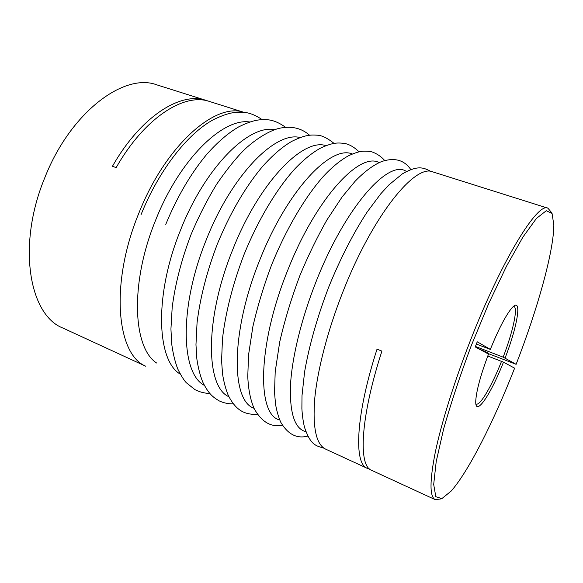 <?xml version="1.0" encoding="UTF-8"?>
<svg xmlns="http://www.w3.org/2000/svg" width="583" height="583" viewBox="0 0 583 583"><rect width="100%" height="100%" fill="white"/><g stroke="black" fill="none" stroke-linecap="round" stroke-linejoin="round"><path stroke-width="0.87" d="M243.934 112.337L209.647 101.522C184.614 92.5 144.693 117.343 116.155 167.627L112.453 166.272C140.984 116.104 181.014 91.371 206.193 100.436L207.912 101.027M478.41 348.634L487.709 352.708M513.543 306.381L513.878 306.454C518.243 307.686 512.821 332.113 503.158 357.153L516.123 364.324L487.483 353.283M503.158 357.153L475.429 346.455M487.767 356.016L503.472 362.145C490.726 394.815 474.744 418.324 475.772 400.572C476.5 390.333 480.742 374.833 488.503 354.07L475.247 346.929L477.244 341.813L490.325 349.392L476.362 344.072M503.472 362.145L514.621 368.164C494.034 420.788 468.543 471.567 451.067 491.148L441.878 498.596L435.807 496.694L433.694 484.415L436.208 461.547L443.605 429.059C450.914 403.239 460.082 375.561 471.115 346.018L488.722 303.503L506.583 266.052L522.951 237.026L536.462 218.406L546.278 210.74L552.057 213.414L553.85 225.104C553.61 252.279 537.286 309.821 516.123 364.324M369.52 468.994L367.261 468.317C353.699 463.784 355.586 415.519 377.041 349.151L381.909 351.119C360.338 417.61 358.166 465.853 371.502 470.27L435.304 499.682C429.584 496.971 429.591 481.092 435.333 452.051C441.411 423.083 454.193 381.96 470.087 341.295C501.774 259.639 537.847 201.776 547.918 208.189L551.467 212.431M367.261 468.317L325.773 449.194C316.241 444.698 312.554 427.973 314.711 399.012C317.4 370.256 327.602 330.678 342.709 292.331C372.668 215.375 415.271 163.393 432.892 171.919L547.918 208.189M440.784 498.931L435.304 499.682M145.83 366.27L63.037 328.105C29.361 315.425 16.645 245.589 44.767 177.793C70.652 111.761 124.565 72.314 156.987 84.914L206.193 100.436M145.743 366.204C116.833 354.537 109.684 284.307 138.579 213.852C165.383 145.356 215.477 102.098 243.825 112.322M490.325 349.392C498.254 329.912 505.221 316.372 511.24 308.764C522.703 294.561 518.178 324.469 505.111 357.947M501.518 361.351C491.965 385.574 480.122 406.001 476.173 404.055L475.874 403.881M305.929 431.704C294.881 428.971 289.722 413.741 290.443 385.997C291.799 358.421 301.076 319.644 315.84 282.23C345.216 206.761 389.08 158.467 406.446 171.526M279.702 419.942C257.016 415.147 257.183 345.996 287.324 271.263C315.607 198.672 359.66 151.522 379.118 162.606M254.035 408.275C231.116 400.871 230.416 332.631 259.559 260.586C286.843 190.619 330.962 144.613 352.278 153.985M228.915 396.731C205.77 387.025 204.298 319.754 232.522 250.194C258.888 182.639 302.971 137.756 325.919 145.641M204.312 385.341C180.963 373.579 178.821 307.321 206.178 240.065C231.691 174.762 275.642 130.978 300.048 137.537M180.22 374.097C156.696 360.505 153.956 295.289 180.504 230.19C205.223 167 248.948 124.288 274.651 129.659M156.601 363.012C132.946 347.774 129.703 283.63 155.479 220.563C179.447 159.378 222.874 117.7 249.713 121.985M430.961 171.482C423.375 167.438 417.771 165.098 402.401 173.843L388.927 184.898L380.772 193.804L367.181 211.979C353.211 233.411 340.399 258.437 328.732 287.047C317.283 316.999 309.238 345.282 304.596 371.888L302.001 395.682L301.885 408.596C302.293 415.526 303.16 421.764 304.501 427.303C310.622 445.128 315.6 445.718 324.053 448.225M410.826 169.617C404.318 159.982 394.611 157.286 381.705 161.52C373.229 165.069 364.317 171.708 354.945 181.437L342.068 197.018L327.012 219.806C317.174 237.143 308.086 255.842 299.757 275.897C291.303 298.46 284.613 320.526 279.687 342.104L275.198 371.772L274.535 392.454L275.526 404.092C276.728 411.088 278.506 417.202 280.853 422.42C287.995 434.444 297.009 438.992 307.89 436.069M384.663 160.529C380.203 155.071 372.712 151.638 369.695 151.412C363.362 150.975 360.287 150.436 348.503 155.77C340.428 160.216 332.055 167.088 323.39 176.372C304.8 197.316 286.042 229.25 271.54 265.046C263.705 285.925 257.482 306.476 252.862 326.706L248.555 354.916L247.768 376.501C248.343 389.546 250.508 400.302 254.261 408.756C261.687 422.026 271.066 427.507 282.412 425.204M359.062 151.799C354.151 147.098 349.297 144.307 344.509 143.418C337.484 142.675 333.287 142.361 321.095 147.812C312.539 152.433 303.743 159.502 294.707 169.041C276.342 189.417 257.992 220.163 244.066 254.48C232.96 283.425 225.49 312.707 222.495 338.708L221.576 360.673L222.546 373.965C223.814 382.047 225.723 389.189 228.274 395.398C236.45 411.511 245.385 414.615 257.591 414.462M334.023 143.367C327.457 138.12 321.918 135.394 317.392 135.198C310.622 134.841 305.594 134.571 291.711 141.399C282.347 146.807 272.545 155.253 262.314 166.738C245.079 187.362 230.074 213.174 217.291 244.182C206.892 271.43 200.144 297.636 197.054 322.785L195.968 344.728L196.857 358.939C198.125 367.618 200.093 375.335 202.746 382.076C208.721 393.977 212.62 396.848 218.946 400.769C223.508 402.94 228.325 403.975 233.389 403.866M309.529 135.205C301.302 127.932 291.077 125.666 278.849 128.406C269.608 130.789 256.797 138.142 244.671 149.394C236.028 157.978 226.663 169.631 216.57 184.359C207.176 199.765 198.723 216.359 191.202 234.147C181.575 259.297 175.235 283.724 172.189 307.43L170.936 328.972L171.723 344.072C172.976 353.349 174.98 361.635 177.728 368.922C181.102 375.663 183.944 380.247 186.247 382.681L195.014 389.677C199.801 392.089 204.72 393.343 209.771 393.438M285.575 127.291C279.425 122.867 273.653 120.375 268.246 119.828C260.426 119.377 254.173 119.26 238.622 126.926C228.011 133.106 217.277 142.376 206.418 154.735C190.59 173.872 177.035 197.083 165.769 224.368M262.139 119.602C255.682 115.281 249.757 112.876 244.364 112.381C236.662 111.892 229.695 111.725 213.145 119.806C187.267 133.93 158.795 170.425 140.969 214.828"/></g></svg>
